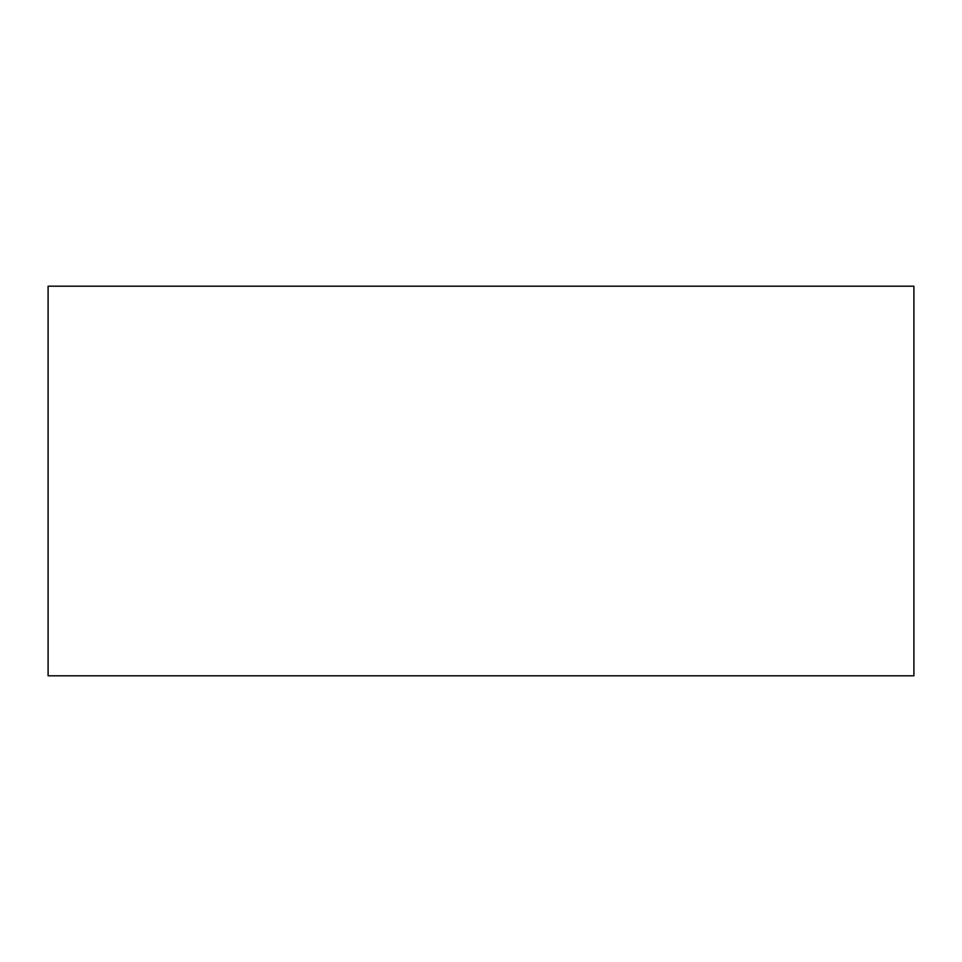 <?xml version="1.0" encoding="UTF-8"?>
<svg xmlns="http://www.w3.org/2000/svg" width="962" height="962" viewBox="0 0 962 962"><rect width="100%" height="100%" fill="white"/><g stroke="black" fill="none" stroke-linecap="round" stroke-linejoin="round"><path stroke-width="1.44" d="M913.9 457.563L913.9 461.291M913.9 465.223L913.9 473.605M913.9 477.886L913.9 475.95M913.9 472.871L913.9 470.442M913.9 461.051L913.9 460.413M913.9 675.805L913.9 286.195L913.9 675.805L48.1 675.805L48.1 286.195L48.1 675.805M913.9 286.195L48.1 286.195"/></g></svg>
